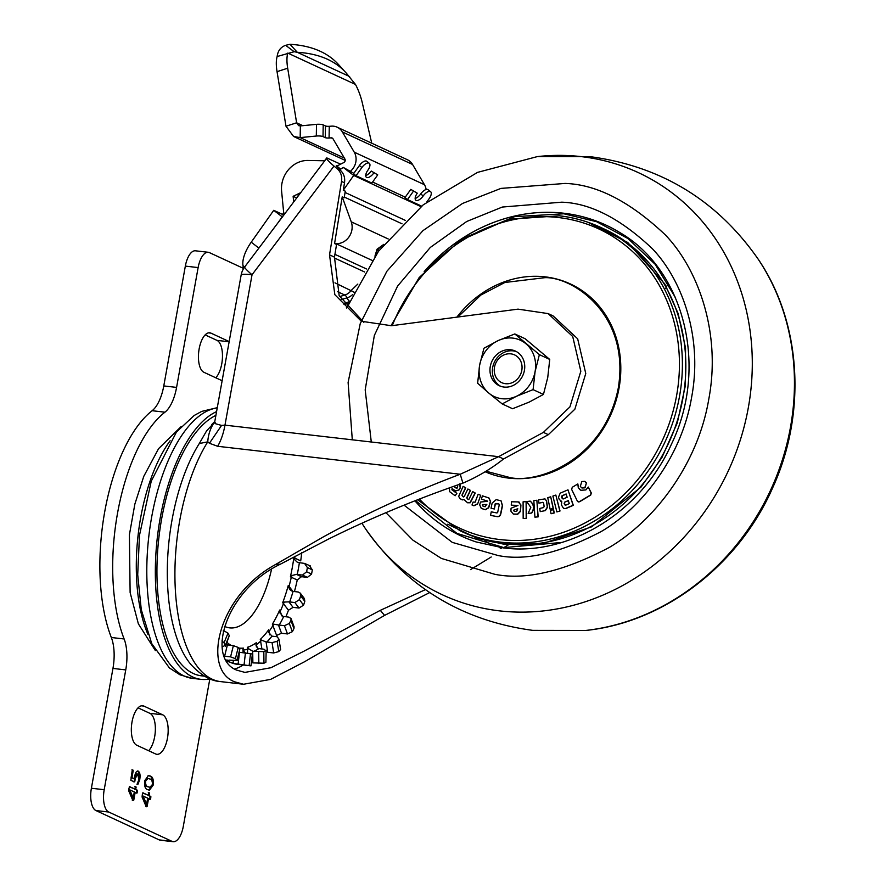 <?xml version="1.0" encoding="UTF-8"?>
<svg xmlns="http://www.w3.org/2000/svg" width="886" height="886" viewBox="0 0 886 886"><rect width="100%" height="100%" fill="white"/><g stroke="black" fill="none" stroke-linecap="round" stroke-linejoin="round"><path stroke-width="1.33" d="M420.994 206.637L353.691 175.439L343.292 190.246L345.274 191.166L344.189 197.777L342.206 196.858L351.244 221.821A15.527 13.811 114.9 0 1 335.938 243.639L334.576 243.55L336.547 244.47L334.476 257.128L339.172 295.658L363.836 322.338M503.569 458.97L498.63 456.678L460.244 474.243L462.902 483.136C477.676 476.812 491.232 468.749 503.569 458.97L548.345 434.672L574.859 409.21L585.768 373.549L577.672 338.817L553.085 315.892L548.135 313.6L518.022 309.136L391.446 325.727L361.333 321.253L334.83 294.661L329.526 254.847L341.542 181.431C342.24 176.225 340.822 172.028 337.278 168.827L334.011 166.07A19.104 2.049 -143 0 1 326.668 158.24A19.104 2.049 -143 0 1 327.255 158.151L340.589 164.176M346.415 307.697A11.939 10.621 114.9 0 1 347.113 306.977M326.668 158.24L244.702 266.919A19.104 2.049 37 0 0 252.045 274.749A19.104 2.459 -169.8 0 0 241.147 275.037L214.755 421.703L215.63 423.763L221.555 425.424L224.978 425.147L498.63 456.678L543.395 432.379L569.919 406.918L580.828 371.256L572.721 336.525L548.135 313.6M349.516 301.295A7.885 2.835 -106.5 0 1 347.035 297.851A5.969 2.149 73.5 0 0 344.82 295.038A11.939 10.621 -65.1 0 0 351.133 290.486L357.822 284.085M374.933 256.198L377.037 249.232L383.826 244.337M426.709 202.108L429.145 198.697A7.166 3.201 128.2 0 0 430.607 191.686A7.166 3.201 128.2 0 0 430.319 191.509A7.166 3.201 128.2 0 0 423.209 195.939A7.166 3.201 -51.8 0 1 415.811 200.203A7.166 3.201 -51.8 0 1 417.273 193.192L410.805 189.382L404.935 197.611L407.471 199.571L421.614 206.128M356.05 175.727L361.898 167.52A7.166 3.201 -51.8 0 1 369.296 163.268L366.782 161.285A7.166 3.201 -51.8 0 0 359.384 165.549L353.514 173.778L356.05 175.727L371.865 183.07L377.724 174.863L371.245 171.042L377.724 174.863M353.691 175.439L343.281 167.41L353.835 173.324M372.607 182.029L405.256 197.157M344.355 158.085L300.166 137.607L316.302 136.034A4.773 0.964 1 0 1 323.002 136.588L325.273 137.651A2.868 0.576 -179 0 0 329.071 138.006L331.187 137.839A2.392 2.126 114.9 0 1 333.014 138.803L344.92 159.048A2.392 2.126 114.9 0 1 343.834 162.537L336.868 166.047L340.656 169.171M426.144 189.493A14.331 12.747 -65.1 0 0 424.46 184.709L412.555 164.464L342.339 131.925L354.245 152.171A14.331 12.747 114.9 0 1 350.059 171.574M342.339 131.925A14.331 12.747 -65.1 0 0 337.167 127.185A14.331 12.747 -65.1 0 0 333.668 126.2A14.331 12.747 -65.1 0 0 331.397 126.155L329.282 126.31L329.071 138.006M412.555 164.464A14.331 12.747 -65.1 0 0 407.383 159.724L337.167 127.185M371.743 143.2L362.285 102.798A28.662 10.111 72.2 0 0 355.496 84.469L287.795 53.094A28.662 10.111 72.2 0 0 287.684 68.222L296.622 122.8L298.593 125.635L300.376 125.912L300.166 137.607L293.576 136.466L345.219 160.41M348.707 76.13A286.588 122.423 137.8 0 0 345.606 72.375A286.588 122.423 137.8 0 0 327.61 59.329A286.588 122.423 137.8 0 0 297.286 52.296L348.707 76.13L355.496 84.469M345.606 72.375L338.352 64.379A286.588 122.423 137.8 0 0 320.355 51.333A286.588 122.423 137.8 0 0 290.032 44.3L285.635 45.308C280.685 47.091 277.85 50.823 277.152 56.516A28.662 10.111 72.2 0 0 277.041 71.644L285.99 126.222L293.576 136.466M277.152 56.516L294.174 51.72L297.286 52.296L290.032 44.3M302.835 125.668L296.622 122.8L285.99 126.222M300.376 125.912L316.512 124.339A4.773 0.964 1 0 1 323.213 124.904L323.002 136.588M325.273 137.651L325.483 125.956L323.213 124.904M325.483 125.956A2.868 0.576 -179 0 0 329.282 126.31M369.296 163.268A7.166 3.201 -51.8 0 1 367.834 170.278A7.166 3.201 128.2 0 0 366.372 177.278A7.166 3.201 128.2 0 0 366.66 177.455A7.166 3.201 128.2 0 0 373.77 173.025M365.708 175.528A7.166 3.201 128.2 0 0 371.245 171.042M428.326 189.947A7.166 3.201 128.2 0 0 428.093 189.704A7.166 3.201 128.2 0 0 427.794 189.526A7.166 3.201 128.2 0 0 420.695 193.956A7.166 3.201 -51.8 0 1 415.146 198.453M417.273 193.192L410.805 189.382M413.319 191.365L407.471 199.571M343.281 167.41L339.748 169.78L340.246 170.201L337.278 168.827M340.246 169.447L338.95 168.362A7.166 0.764 -143 0 1 336.281 165.737L340.612 169.204M234.646 669.03A124.184 54.378 96.6 0 0 243.273 664.987M342.206 196.858L334.576 243.55M341.542 181.431L344.51 182.804C345.208 177.599 343.79 173.401 340.246 170.201M344.51 182.804L343.292 190.246M285.314 213.061L283.753 213.382L281.604 191.143A26.27 23.379 114.9 0 1 307.94 160.455L323.468 160.754A2.392 2.126 114.9 0 0 325.339 159.79L326.845 157.797M283.764 213.548A4.773 2.137 -52.1 0 1 281.648 213.98L273.741 210.314L251.236 242.177A28.662 12.814 127.9 0 0 243.008 265.678L243.384 268.912M243.008 265.678L244.658 266.974M282.368 216.97L273.741 210.314M282.169 216.871L278.182 222.519M300.144 193.392L297.707 196.437M296.699 197.966L293.133 196.315L293.687 201.964M300.708 192.661L293.133 196.315M301.738 552.642A117.03 51.233 -83.4 0 1 300.708 560.86L294.75 558.102L294.839 559.908L297.497 562.4L304.574 563.43L310.465 565.988M304.574 563.43L307.376 567.583L312.326 569.864A117.03 51.233 96.6 0 1 311.562 574.062L307.431 577.373L301.45 576.686L297.264 579.976A117.03 51.233 -83.4 0 1 294.429 591.571M288.936 587.972L288.282 585.38L289.855 589.611L292.28 591.294L298.283 592.014L300.254 593.111L304.407 598.593L304.806 601.339A117.03 51.233 96.6 0 1 303.577 605.127L299.036 608.051L293.056 607.353L288.471 610.221A117.03 51.233 -83.4 0 1 285.879 616.789M280.197 613.544L279.677 610.055L279.976 612.802L282.9 616.39L288.891 617.132L291.073 618.616L290.918 620.377L293.942 628.606A117.03 51.233 96.6 0 1 292.347 631.685L287.485 633.944L281.504 633.257L276.609 635.428A117.03 51.233 -83.4 0 1 275.9 636.602M246.563 653.181L252.366 653.99L250.993 665.862A117.03 51.233 96.6 0 1 250.096 665.774A117.03 51.233 96.6 0 1 249.121 665.641L233.04 663.392A117.03 51.233 -83.4 0 1 230.15 662.263A117.03 51.233 -83.4 0 1 227.325 660.735L226.993 660.336M312.326 569.864L309.524 565.722M307.376 567.583A105.08 46.006 -83.4 0 1 306.622 571.769L302.48 575.08L296.467 574.383L301.45 576.686M300.254 593.111L300.653 595.857A105.08 46.006 -83.4 0 1 299.424 599.645L294.872 602.558L288.869 601.838L293.056 607.353M293.942 628.606L294.097 626.845L291.073 618.616M290.918 620.377A105.08 46.006 -83.4 0 1 289.323 623.456L284.45 625.704L278.459 624.962L281.504 633.257M280.618 649.46L278.957 639.149A105.08 46.006 -83.4 0 1 277.119 641.276L272.057 642.649L266.066 641.885L267.738 652.284L273.708 652.971L278.78 651.587A117.03 51.233 96.6 0 0 280.618 649.46L278.957 639.149L277.163 636.746L271.958 636.148A105.08 46.006 -83.4 0 1 266.841 642.04M268.702 632.56L268.702 629.713L268.668 632.394L271.958 636.148M255.943 645.052L256.275 642.738L255.954 645.152L258.081 648.486L264.061 649.25L265.756 650.667A105.08 46.006 -83.4 0 1 263.818 651.664L252.709 651.243L252.864 662.894L263.962 663.215A117.03 51.233 96.6 0 0 265.9 662.23L266.165 650.18M266.154 650.18L265.9 662.23M250.993 665.862L252.366 653.99A105.08 46.006 -83.4 0 1 251.469 653.912A105.08 46.006 -83.4 0 1 250.494 653.779L239.475 652.273L238.09 664.234M240.228 652.439L239.475 652.273M242.842 649.903L243.384 648.109L242.83 650.047L245.422 653.048L244.06 664.921M504.854 546.961L509.328 544.248M462.902 483.136C415.689 499.416 370.869 518.077 328.44 539.098L280.519 564.105C225.144 590.464 205.829 658.364 236.784 670.159L244.924 672.396L270.883 667.745L303.676 651.343L380.293 610.343L425.391 589.644M243.052 651.476L243.207 650.091A102.698 44.965 96.6 0 0 247.548 649.216L248.767 648.84L252.709 651.243M256.386 647.001L256.353 644.687A102.698 44.965 96.6 0 0 260.661 641.132L261.835 640.29L266.066 641.885M269.577 634.819L269.045 631.452A102.698 44.965 96.6 0 0 272.966 625.516L274.04 624.265L278.459 624.962M281.881 615.914L280.242 611.462A102.698 44.965 96.6 0 0 283.465 603.61L284.384 602.07L288.869 601.838M292.878 591.394L289.046 586.333A102.698 44.965 96.6 0 0 291.306 577.218L292.026 575.501L296.467 574.383M225.93 659.826A117.03 51.233 -83.4 0 0 227.325 660.735L229.208 660.114L237.393 660.546L239.873 648.851A105.08 46.006 -83.4 0 1 238.212 647.444L233.372 645.65L227.414 644.886L224.612 656.194L230.581 656.88L235.432 658.652A117.03 51.233 96.6 0 0 237.094 660.07L239.873 648.851M221.965 640.921L224.025 642.826L227.99 633.169A105.08 46.006 -83.4 0 0 229.297 635.661L225.476 646.337L225.332 645.318L222.153 646.924M224.025 642.826A117.03 51.233 96.6 0 0 225.332 645.318L229.297 635.661M227.99 633.169L223.35 630.433M429.688 592.579L384.579 615.393L304.452 661.798L270.64 679.385L243.561 684.258L234.679 681.821C202.141 669.75 217.07 596.522 275.214 564.703L323.501 536.805C366.627 513.204 412.211 492.35 460.244 474.243L217.657 446.289L209.428 443.266L207.767 441.859C208.21 434.727 210.336 428.303 214.168 422.578L214.722 421.869M491.232 556.973L470.544 569.609M294.839 559.908L293.853 557.682L294.75 558.102A102.698 44.965 96.6 0 0 294.994 556.22M224.424 626.324A81.722 35.783 96.6 0 0 224.734 626.468A81.722 35.783 96.6 0 0 271.493 569.499M247.604 653.303L247.438 647.278A100.716 44.09 96.6 0 0 256.275 642.738M261.924 649.006L260.296 639.415A100.716 44.09 96.6 0 0 268.702 629.713M276.609 635.428L272.367 624.154A100.716 44.09 96.6 0 0 279.677 610.055M288.471 610.221L282.689 602.713A100.716 44.09 96.6 0 0 288.282 585.38M297.264 579.976L290.398 576.852A100.716 44.09 96.6 0 0 293.853 557.682M248.767 648.84L247.438 647.278M261.835 640.29L260.296 639.415M274.04 624.265L272.367 624.154M284.384 602.07L282.689 602.713M292.026 575.501L290.398 576.852M215.896 415.379A132.568 58.044 96.6 0 0 158.073 545.698A132.568 58.044 96.6 0 0 193.292 673.493A132.568 58.044 96.6 0 0 201.388 675.808L204.489 676.162M190.889 664.467A132.568 58.044 -83.4 0 1 172.05 519.86A132.568 58.044 -83.4 0 1 199.295 443.532L207.767 441.859A136.134 59.606 -83.4 0 0 179.792 520.248A136.134 59.606 -83.4 0 0 220.581 681.6L220.581 681.6C210.813 681.046 200.923 675.342 190.889 664.467M199.295 443.532L206.604 430.873L214.633 422.234M209.949 678.864A136.134 59.606 -83.4 0 1 200.989 679.352A136.134 59.606 -83.4 0 1 192.661 676.97A136.134 59.606 -83.4 0 1 156.567 544.968A136.134 59.606 -83.4 0 1 216.583 411.591M148.604 793.014L149.147 792.627L149.468 793.413L149.069 795.65L150.83 796.47L150.775 798.042L150.31 799.371L148.549 798.552L147.154 806.304L145.946 806.072L142.092 797.035L142.281 794.808L142.89 792.782L148.206 795.251L148.859 792.605M148.549 798.552L147.696 798.452L146.567 806.747M135.237 786.812L135.768 786.436L136.101 787.211L135.691 789.448L137.463 790.268L137.396 791.84L136.942 793.169L135.17 792.35L133.775 800.102L132.579 799.881L128.725 790.844L128.913 788.618L129.522 786.591L134.838 789.049L135.492 786.403M135.17 792.35L134.318 792.25L133.188 800.556M172.039 841.368A19.104 8.362 96.6 0 0 173.202 841.7L160.399 840.227A19.104 8.362 -83.4 0 1 159.236 839.895L172.039 841.368L108.745 812.03L95.943 810.557A19.104 8.362 -83.4 0 1 91.391 788.241L112.954 668.421A33.435 14.641 96.6 0 0 111.326 637.499A136.134 59.606 -83.4 0 1 152.137 410.705A33.435 14.641 96.6 0 0 163.777 385.931L185.34 266.11A19.104 8.362 -83.4 0 1 195.441 250.804L208.232 252.277A19.104 8.362 96.6 0 0 198.132 267.583L185.34 266.11M173.202 841.7A19.104 8.362 96.6 0 0 183.302 826.383L209.838 678.886M208.232 252.277A19.104 8.362 96.6 0 1 209.406 252.61L243.229 268.281M163.777 385.931L176.58 387.404L198.132 267.583M176.58 387.404A33.435 14.641 -83.4 0 1 164.94 412.189L152.137 410.705M111.326 637.499L124.129 638.972A136.134 59.606 -83.4 0 1 164.94 412.189M124.129 638.972A33.435 14.641 -83.4 0 1 125.746 669.905L112.954 668.421M91.391 788.241L104.194 789.714L125.746 669.905M104.194 789.714A19.104 8.362 96.6 0 0 108.745 812.03M136.832 745.248A20.057 8.782 -83.4 0 1 131.815 723.231A20.057 8.782 -83.4 0 1 142.646 705.743A20.057 8.782 -83.4 0 1 143.875 706.087L162.67 714.803A20.057 8.782 -83.4 0 1 167.687 736.809A20.057 8.782 -83.4 0 1 156.844 754.307A20.057 8.782 -83.4 0 1 155.626 753.964L136.832 745.248M222.131 380.736L203.935 372.297A20.057 8.782 -83.4 0 1 198.918 350.291A20.057 8.782 -83.4 0 1 209.76 332.793A20.057 8.782 -83.4 0 1 210.979 333.136L229.175 341.575M134.694 776.479C135.381 772.548 136.566 770.776 138.238 771.13C139.999 772.426 140.486 775.316 139.7 779.802L137.851 784.475L137.507 783.844L138.814 779.547L137.828 774.087L136.666 773.899L134.428 778.285L135.281 778.384L134.849 781.275L134.295 781.884L130.862 780.289L132.213 770.244L132.811 769.879L133.21 770.654L131.948 777.653L134.34 778.761L134.694 776.479M137.806 771.008L137.385 771.03C139.146 772.326 139.634 775.217 138.847 779.702L139.7 779.802M137.828 774.087L135.281 778.384M134.428 778.285L134.295 781.884M144.695 780.677L148.483 775.527L150.177 776.036C152.724 776.634 153.754 779.636 153.234 785.062L149.413 790.19L147.763 789.692C145.204 789.094 144.185 786.092 144.695 780.677M138.039 707.848L149.867 713.33A20.057 8.782 -83.4 0 1 155.349 730.197A20.057 8.782 -83.4 0 1 148.66 750.73M205.142 334.897L216.97 340.379A20.057 8.782 -83.4 0 1 222.452 357.246A20.057 8.782 -83.4 0 1 215.763 377.779M159.236 839.895L95.943 810.557M134.916 786.336L136.101 787.211M135.248 787.111L134.838 789.348L135.691 789.448M134.838 789.348L137.463 790.268M136.61 790.168L136.544 791.741L137.396 791.84M136.544 791.741L136.09 793.07M132.922 800.003L132.335 800.457M129.334 786.801L134.838 789.049M129.733 789.836L128.88 789.758L132.379 797.865L133.232 797.965L134.307 791.951L129.733 789.836L133.232 797.965M128.88 789.758L129.733 789.858M138.847 779.702L136.998 784.376M133.996 781.186L133.443 781.784M131.959 769.779L133.21 770.654M132.357 770.554L131.095 777.554L131.948 777.653M131.095 777.554L134.34 778.761M148.294 792.538L149.468 793.413M148.615 793.313L148.217 795.55L149.069 795.65M148.217 795.55L150.83 796.47M149.978 796.37L149.922 797.943L150.775 798.042M149.922 797.943L149.457 799.272M146.301 806.205L145.703 806.648M142.701 792.992L148.206 795.251M143.111 796.027L142.247 795.96L145.747 804.067L146.6 804.167L147.685 798.153L143.1 796.06L146.6 804.167M142.247 795.96L143.1 796.06M148.106 775.516L150.177 776.036M149.324 775.937C151.871 776.535 152.901 779.536 152.381 784.974L153.234 785.062M152.381 784.974L148.959 790.124M147.995 778.44L147.142 778.34L144.673 781.131C144.639 784.642 145.525 786.491 147.353 786.657L149.911 787.3L152.403 784.509C152.447 780.998 151.55 779.148 149.734 778.971L147.995 778.44L145.525 781.23C145.492 784.741 146.378 786.58 148.206 786.757L149.911 787.3M147.353 786.657L148.206 786.757M144.673 781.131L145.525 781.23M510.713 349.76A19.104 17 114.9 0 1 515.386 351.077A19.104 17 114.9 0 1 523.77 373.017A19.104 17 114.9 0 1 504.001 387.06A19.104 17 114.9 0 1 499.327 385.742A19.104 17 114.9 0 1 490.944 363.803A19.104 17 114.9 0 1 510.713 349.76M516.505 396.252A31.043 27.621 114.9 0 1 501.908 398.711A31.043 27.621 114.9 0 1 488.773 393.052L477.632 383.239L479.625 365.209L483.922 348.253L498.209 340.567L514.799 333.944L539.386 354.644L535.089 371.599L533.084 389.63L516.505 396.252L502.207 403.927L488.773 393.052A31.043 27.621 114.9 0 1 479.625 365.209A31.043 27.621 114.9 0 1 498.209 340.567A31.043 27.621 114.9 0 1 525.941 343.768A31.043 27.621 114.9 0 1 535.089 371.599A31.043 27.621 114.9 0 1 516.505 396.252M502.207 403.927L512.573 408.734L529.152 402.111L543.45 394.436L547.747 377.469L549.741 359.439L525.165 338.751L514.799 333.944M543.45 394.436L533.084 389.63M549.741 359.439L539.386 354.644M500.535 386.241A19.104 17 114.9 0 1 493.557 364.201A19.104 17 114.9 0 1 513.083 350.856A19.104 17 114.9 0 1 516.549 351.676M505.463 383.693A15.284 13.6 114.9 0 1 494.499 367.203A15.284 13.6 114.9 0 1 510.834 353.857A15.284 13.6 114.9 0 1 521.799 370.348A15.284 13.6 114.9 0 1 505.463 383.693M675.309 297.364L655.186 264.338L628.041 238.578L596.61 221.699L563.884 213.792L514.644 216.649L463.954 238.035M415.456 500.557L456.943 533.394L503.835 547.592L561.846 542.442M491.099 545.521L484.354 539.928M487.344 501.055L481.419 499.117L487.344 501.055M488.994 497.998L490.6 501.554L488.707 507.767L485.417 509.749L481.475 508.486M470.023 502.672L475.084 492.959L472.67 491.63L475.284 493.048L470.222 502.761L467.542 502.783L470.222 502.761M472.67 491.63L469.059 499.139L468.096 499.538L466.7 497.843L470.3 490.335L467.874 488.994L464.275 496.492L463.267 496.88L461.927 495.185L465.538 487.71L463.112 486.37L465.737 487.798L462.127 495.274L463.467 496.968M467.874 488.994L470.499 490.423L466.9 497.932L468.295 499.626M459.457 483.911L460.288 487.898L458.981 490.002L455.326 490.855M452.347 488.662L452.248 489.969L456.855 493.369L455.127 495.761L456.855 493.369M477.643 503.935L480.699 495.307L477.643 503.935L473.932 505.806L471.994 504.987L473.932 505.806M500.734 513.182L502.307 505.618L501.033 500.767L502.506 505.718L500.933 513.271C500.446 515.984 498.995 517.081 496.581 516.549L490.744 515.397L496.381 516.46C498.796 516.992 500.247 515.896 500.734 513.182L500.933 513.271M494.144 508.885L495.196 503.813L498.84 503.846L495.396 503.901L494.344 508.985L491.054 508.276L494.344 508.985M577.838 483.944L572.267 487.278L571.647 489.426L577.362 501.122L579.311 501.709L590.508 495.019L591.117 492.915L588.26 487.056L585.867 489.936L580.817 490.279L578.27 487.665L577.838 483.944L578.469 487.765L579.876 489.637M588.26 487.056L591.316 493.004L590.696 495.108L579.51 501.797L577.561 501.221M565.656 508.453L573.12 505.23L567.97 489.825L573.32 505.319L565.855 508.542L563.54 508.376L565.855 508.542M553.595 509.738L554.259 512.95L551.081 513.736L554.06 512.861L553.595 509.738M542.885 502.395L538.954 503.148L542.885 502.395M545.178 510.502L547.326 507.157L546.396 500.955L545.111 498.995L546.596 501.044L547.526 507.246L545.377 510.602L540.216 511.621L545.377 510.602M538.167 516.859L534.934 517.169L538.167 516.859L536.861 500.247L533.826 500.645L534.934 517.169M517.568 505.385L511.255 505.175L517.989 505.629M518.465 502.008L520.913 504.942L520.514 511.399L517.734 514.234L513.526 514.146M526.395 518.376L523.172 518.465L526.395 518.376L526.118 501.664L523.094 501.841L523.172 518.465M531.545 512.95C534.435 508.553 533.97 504.61 530.16 501.122L530.36 501.21C534.169 504.688 534.635 508.63 531.744 513.038L528.145 513.393L531.744 513.038M553.329 508.453L550.14 509.228L553.329 508.453L550.715 496.802L547.736 497.677L550.14 509.228M560.018 511L556.873 511.92L560.018 511L555.832 495.064L552.875 496.071L556.873 511.92M586.255 482.87L584.76 481.364L586.454 482.97L585.015 487.832L582.013 488.009L584.815 487.743L586.454 482.97M501.033 500.767L496.138 499.66L492.118 503.115L491.054 508.276M499.283 504.666L498.652 503.757L499.283 504.666L497.677 512.407L496.98 512.972L491.265 511.831L490.545 515.298M480.699 495.307L478.152 494.233L475.117 502.196L473.102 502.063L471.994 504.987M473.733 505.718L477.454 503.835M449.39 487.809L449.689 491.697L455.127 495.761M456.655 493.28L452.248 489.969M452.048 489.88L452.026 489.227M451.827 489.127L452.148 488.563L455.902 491.198M455.127 490.766L458.981 490.002M458.782 489.903L460.288 487.898M460.089 487.809L460.332 484.974M464.275 496.492L463.411 496.946M463.112 486.37L458.66 496.426L460.022 498.641L462.381 499.903M461.883 499.671L464.242 499.726L467.542 502.783M487.488 501.321L480.533 502.03L479.68 504.832L481.275 508.398L485.218 509.66L488.507 507.667L490.401 501.465L488.795 497.91L482.416 495.85L481.419 499.117M577.362 501.122L578.259 501.997M567.97 489.825L560.218 493.17L558.49 497.179L559.232 499.361L561.757 501.531L561.414 504.909L563.54 508.376M560.96 501.509L561.757 501.531M553.396 509.649L550.416 510.513L551.081 513.736M544.912 498.907L538.466 499.881L538.954 503.148M543.583 502.938L542.686 502.307L543.583 502.938L544.137 506.604L543.483 507.6L539.74 508.442L540.216 511.621M537.968 516.771L536.861 500.247M517.789 505.541L511.078 508.21L510.901 511.122L513.326 514.057L517.535 514.135L520.326 511.3L520.713 504.843L518.266 501.908L511.466 501.786L511.255 505.175M519.429 502.218L518.266 501.908M526.195 518.288L526.118 501.664M530.16 501.122L526.672 501.576L530.814 507.335L528.145 513.393M553.13 508.365L550.715 496.802M559.83 510.912L555.832 495.064M584.76 481.364L581.781 481.541L580.33 486.414L581.825 487.909M667.147 285.502L665.641 288.459M456.711 485.251L457.752 486.015L457.11 488.142L454.175 486.757L456.667 488.474M486.813 504.544L482.427 504.677L486.613 504.455L485.107 506.748L482.815 506.017L482.338 504.965L482.815 506.017M562.034 495.739L562.355 498.63L561.58 496.813L562.034 495.739L566.088 493.989L567.173 497.245L563.131 498.995L562.156 498.541L563.131 498.995M568.291 500.579L569.299 503.625L565.622 505.219L564.637 504.765L564.603 502.174L568.291 500.579M565.622 505.219L564.138 503.259M517.878 508.874L513.592 510.192L517.679 508.774L516.726 511.399L514.29 511.344L513.57 510.48L514.29 511.344M482.538 505.053L483.014 506.105M566.287 494.078L562.233 495.828M568.491 500.668L564.603 502.174M564.803 502.262L564.338 503.348M352.55 294.639A13.999 12.459 114.9 0 1 347.035 297.851L341.121 299.601M349.328 301.749L343.425 303.488M351.133 290.486L354.433 292.513M334.011 166.07L252.045 274.749L224.978 425.147A38.209 16.734 96.6 0 1 217.657 446.289M348.874 302.779L343.923 304.252M339.593 296.589L344.82 295.038L337.533 291.66M344.277 304.529L344.133 304.574A7.885 2.835 73.5 0 0 344.277 304.529L348.685 303.222M354.533 292.369L334.997 282.844M334.93 254.337L366.494 268.967M364.644 272.002L334.343 257.948M372.054 260.373L335.938 243.639M388.223 238.965L351.244 221.821M375.276 255.711L377.514 249.475L383.472 244.78M377.037 249.232L379.153 250.395M402.056 223.826L344.311 197.057M345.064 192.45L405.478 220.459M332.903 138.637L331.187 137.839M294.174 51.72L285.635 45.308M287.684 68.222L277.041 71.644M316.512 124.339L316.302 136.034M424.46 184.709L354.245 152.171M359.384 165.549L361.898 167.52M420.695 193.956L423.209 195.939M283.52 215.442L281.648 213.98M258.878 248.113L251.236 242.177M548.345 434.672L543.395 432.379M334.476 257.128L329.526 254.847M250.096 665.774L237.304 664.301A117.03 51.233 -83.4 0 1 233.04 663.392L233.361 660.591M311.562 574.062L306.622 571.769M307.431 577.373L302.48 575.08M303.577 605.127L299.424 599.645M300.653 595.857L304.806 601.339M299.036 608.051L294.872 602.558M292.347 631.685L289.323 623.456M287.485 633.944L284.45 625.704M278.78 651.587L277.119 641.276M273.708 652.971L272.057 642.649M263.962 663.215L263.818 651.664M258.834 663.581L258.69 652.007M249.121 665.641L250.494 653.779M258.845 648.652A105.08 46.006 -83.4 0 1 253.474 651.409M283.675 616.534A105.08 46.006 -83.4 0 1 279.245 625.106M293.067 591.416A105.08 46.006 -83.4 0 1 289.667 601.959M235.432 658.652L238.212 647.444M230.581 656.88L233.372 645.65M223.217 631.065L223.46 630.444M227.325 660.735L227.48 660.092M299.368 562.832A105.08 46.006 -83.4 0 1 297.264 574.482M214.755 421.714L214.423 422.81L215.63 423.763M221.555 425.424L209.428 443.266M380.293 610.343L384.579 615.393M280.519 564.105L275.214 564.703M238.921 648.065A100.716 44.09 96.6 0 0 243.384 648.109M227.06 642.472A100.716 44.09 96.6 0 0 231.08 645.362M211.654 424.638L214.8 421.448M200.989 679.352L192.45 678.366A136.134 59.606 -83.4 0 1 184.133 675.996A136.134 59.606 -83.4 0 1 149.125 533.793A136.134 59.606 -83.4 0 1 217.236 407.937M147.84 634.188A122.755 53.747 -83.4 0 1 170.123 440.763M149.867 713.33L162.67 714.803M216.97 340.379L229.142 341.774M210.979 333.136L208.487 332.848M143.875 706.087L141.372 705.799M346.681 308.04L378.521 251.247L423.253 204.81L477.532 172.382L537.281 156.612A232.708 207.058 114.9 0 1 581.338 156.634A232.708 207.058 114.9 0 1 748.316 407.704A232.708 207.058 114.9 0 1 499.604 610.875A232.708 207.058 114.9 0 1 365.076 528.134L361.931 523.283M365.076 528.134C406.032 586.731 461.916 620.809 532.752 630.367L585.812 630.444A232.708 207.058 -65.1 0 0 770.488 490.368A232.708 207.058 -65.1 0 0 758.017 258.922C717.073 200.325 661.178 166.247 590.353 156.689L537.281 156.612M352.296 439.821L348.109 382.442L360.214 323.711L386.861 271.293L422.943 230.648L462.525 203.459L500.922 188.408L565.069 183.435C596.621 184.41 630.035 201.565 665.331 234.89C698.345 269.3 721.381 333.214 708.734 399.464C697.503 465.892 652.871 521.998 609.07 547.559C563.463 571.559 525.354 580.463 494.742 574.283L441.427 558.457L412.942 540.183L385.953 512.706M404.049 505.142L452.281 542.387L498.109 555.533C525.797 561.126 560.251 553.074 601.483 531.379C641.076 508.265 681.434 457.541 691.578 397.493C703.019 337.588 682.187 279.81 652.34 248.7C620.433 218.565 590.22 203.06 561.691 202.185L502.318 207.047L466.745 221.478L430.297 247.449L397.581 286.1L374.346 335.44L365.187 389.884L371.289 442.003M424.172 271.614A171.485 152.58 114.9 0 1 563.762 213.227A171.485 152.58 114.9 0 1 619.535 232.387A171.474 152.58 -65.1 0 0 563.784 213.238A171.474 152.58 -65.1 0 0 426.033 269.543M414.914 500.778A171.474 152.58 -65.1 0 0 476.07 541.922A171.485 152.58 114.9 0 1 414.903 500.778M463.356 532.276A167.177 148.748 -65.1 0 0 504.3 543.76A167.177 148.748 -65.1 0 0 677.269 420.894A167.177 148.748 -65.1 0 0 603.964 228.92L600.531 227.325A167.177 148.748 114.9 0 1 673.825 419.3A167.177 148.748 114.9 0 1 500.867 542.177A167.177 148.748 114.9 0 1 459.923 530.681L463.356 532.276M447.707 524.224L477.233 538.311L504.422 544.325L543.794 543.273L591.671 526.816L641.099 487.001L661.953 457.486L677.303 422.877L685.41 385.443L685.542 348.098L678.178 313.589L664.799 283.963L627.72 242.465L587.783 222.209M501.188 548.667L499.339 547.415M392.221 325.627A165.006 146.821 114.9 0 1 558.213 217.513A165.006 146.821 114.9 0 1 676.616 395.533A165.006 146.821 114.9 0 1 500.269 539.596A165.006 146.821 114.9 0 1 419.344 499.028M559.587 215.841A167.177 148.748 114.9 0 1 600.531 227.325C587.518 221.312 573.818 217.469 559.431 215.796L508.387 219.274L459.823 240.66L419.167 277.539L390.959 325.782M456.877 317.144A103.119 91.756 114.9 0 1 545.056 276.842A103.119 91.756 114.9 0 1 619.048 388.101A103.119 91.756 114.9 0 1 508.841 478.13A103.119 91.756 114.9 0 1 485.14 471.751M457.918 317.011L480.899 295.016L504.832 282.49L544.901 277.672C572.334 276.731 630.323 313.987 618.284 388.013C603.743 461.739 534.978 484.387 508.974 477.299L486.026 471.208M348.453 75.797L349.959 77.204M430.607 191.686L428.093 189.704M297.574 196.803L297.286 196.039M237.304 664.301L226.75 661.222M244.702 266.919A19.104 19.104 0 0 0 241.147 275.037M243.561 684.258L220.581 681.6M192.45 678.366L180.035 674.844L169.425 667.966L151.727 643.59L141.273 609.646L137.707 574.671L139.479 535.354L151.251 481.176L176.48 431.969L194.233 415.445L201.72 411.392L217.28 407.671M155.371 650.59L138.36 623.822L130.12 592.546L129.4 534.801L134.849 504.134L143.754 476.402L158.561 448.681L181.198 426.509M585.812 630.444C664.445 622.371 738.603 565.202 772.492 488.197C806.858 413.496 801.62 322.681 758.017 258.922M619.535 232.387C684.369 269.754 708.789 366.992 671.522 443.997C641.231 512.241 568.613 556.652 503.159 547.88L476.059 541.922M417.572 499.726L459.923 530.681"/></g></svg>
